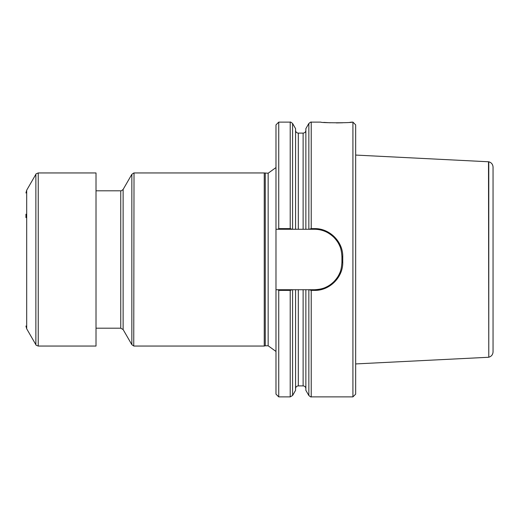 <?xml version="1.0" encoding="UTF-8"?>
<svg xmlns="http://www.w3.org/2000/svg" width="519" height="519" viewBox="0 0 519 519"><rect width="100%" height="100%" fill="white"/><g stroke="black" fill="none" stroke-linecap="round" stroke-linejoin="round"><path stroke-width="0.78" d="M278.735 228.607L278.735 122.121L275.985 124.865L275.985 229.275L277.931 229.275L278.735 228.607L290.205 228.607L292.145 229.275L275.985 229.275L275.985 394.135L278.735 396.879L278.735 290.393L277.931 289.725L314.456 289.725A27.475 27.475 0 0 0 323.713 288.116M275.985 289.725L277.931 289.725L275.985 289.725M292.145 289.725L290.205 290.393L278.735 290.393M292.586 395.51L295.564 390.353L295.564 289.725L292.586 289.725L292.586 395.51L290.205 396.879L290.205 290.393M305.866 390.353L305.866 289.725L308.844 289.725L308.844 395.51L305.866 390.353M339.861 246.291A27.475 27.475 0 0 0 314.456 229.275L309.285 229.275L311.225 228.607L314.456 228.607C329.481 228.211 343.104 241.614 342.754 256.736L342.754 262.264C343.104 277.386 329.481 290.789 314.456 290.393L311.225 290.393L309.285 289.725M311.225 290.393L311.225 396.879L352.92 396.879L352.92 122.121L352.018 122.121C352.518 122.99 320.333 122.99 320.846 122.121L311.225 122.121C311.166 121.751 310.368 122.212 308.844 123.49L308.844 229.275L305.866 229.275L305.866 128.647L308.844 123.49M323.798 122.393L330.253 122.789M336.338 122.912L342.767 122.782M349.975 122.315L352.018 122.121M309.285 229.275L292.145 229.275M295.564 229.275L295.564 128.647L292.586 123.49L292.586 229.275L295.564 229.275M352.92 396.879L355.671 394.135L355.671 124.865L352.92 122.121M314.456 290.393L314.456 289.725C322.124 289.304 327.586 287.682 333.944 281.609C340.263 274.752 341.366 270.01 341.93 262.251L341.93 256.749C341.372 249.003 340.263 244.248 333.944 237.391C328.112 231.863 321.611 229.158 314.456 229.275L314.456 228.607M325.037 287.604A27.475 27.475 0 0 0 339.861 272.715M133.746 346.004L134.019 172.95L133.746 346.004L131.845 344.668L123.126 329.565L120.745 328.19L96.015 328.19M265.267 173.223L265.267 345.777L268.154 345.777L268.154 173.223L264.242 172.95L264.242 346.05L134.019 346.05M265.267 345.777L264.242 346.05M268.154 345.777L275.985 351.447M493.05 167.144L493.05 351.856C492.868 354.633 491.448 356.417 488.781 357.215L488.781 161.785C491.448 162.583 492.868 164.367 493.05 167.144M488.781 161.785L355.671 155.071M488.781 357.215L488.502 161.727M488.502 357.273L355.671 363.929M25.95 214.204L25.95 217.636M96.015 172.95L96.015 346.05L38.244 346.05L38.244 172.95L96.015 172.95M311.225 228.607L311.225 122.121M290.205 228.607L290.205 122.121C290.277 121.757 291.075 122.212 292.586 123.49M298.308 229.275L298.308 133.111C296.641 132.948 295.726 132.027 295.564 130.36M303.122 229.275L303.122 133.111C304.789 132.948 305.704 132.027 305.866 130.36M295.564 388.64C295.726 386.973 296.641 386.052 298.308 385.889L298.308 289.725M298.308 385.889L303.122 385.889L303.122 289.725M341.93 262.251L342.754 262.264M341.93 256.749L342.754 256.736M120.745 328.19L120.745 190.81C120.804 191.174 121.595 190.713 123.126 189.435L131.845 174.332L131.845 344.668M123.126 189.435L123.126 329.565M35.863 344.674L26.683 328.78L26.683 190.22L35.863 174.326L35.863 344.674C35.59 344.921 36.382 345.382 38.244 346.05M278.735 396.879L290.205 396.879M311.225 396.879C311.166 397.249 310.368 396.788 308.844 395.51M278.735 122.121L290.205 122.121M298.308 133.111L303.122 133.111M303.122 385.889C304.789 386.052 305.704 386.973 305.866 388.64M264.242 172.95L134.019 172.95M268.154 173.223L275.985 167.553M131.845 174.332L133.746 172.996M120.745 190.81L96.015 190.81M35.863 174.326C35.539 174.131 36.33 173.67 38.244 172.95M26.683 190.22L25.95 192.971M26.683 328.78L25.95 326.029"/></g></svg>

